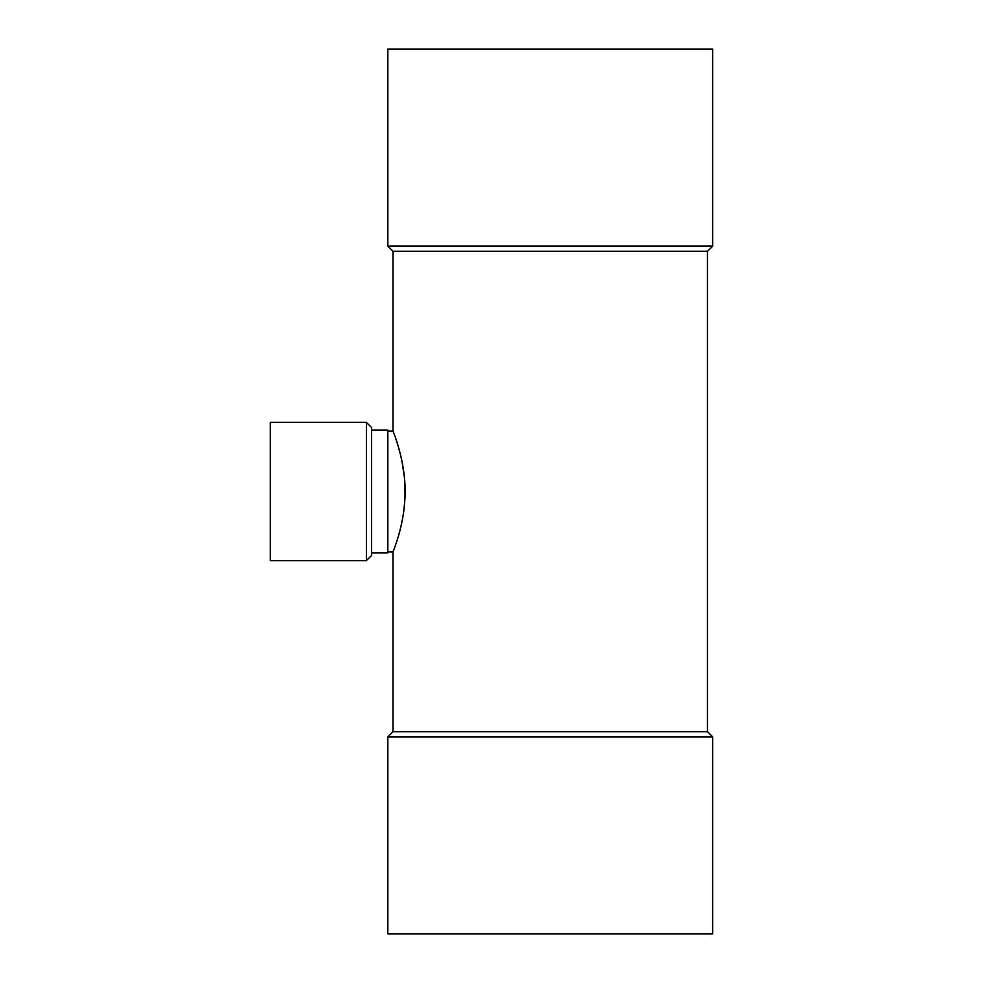 <?xml version="1.0" encoding="UTF-8"?>
<svg xmlns="http://www.w3.org/2000/svg" width="983" height="983" viewBox="0 0 983 983"><rect width="100%" height="100%" fill="white"/><g stroke="black" fill="none" stroke-linecap="round" stroke-linejoin="round"><path stroke-width="1.47" d="M366.401 422.383L270.325 422.383L270.325 560.617L366.401 560.617L366.401 422.383L371.586 427.568L371.586 555.432L366.401 560.617M393.003 551.979C392.586 552.434 404.357 526.409 405.057 495.076C406.212 461.236 392.586 430.37 393.003 431.021L393.003 251.316L707.49 251.316L707.49 731.684L393.003 731.684L393.003 551.979L387.818 551.979M403.743 511.393L404.799 500.875M405.057 495.149L404.566 479.04M404.468 477.849L402.047 461.543M397.402 443.603L395.621 438.172M394.33 434.547L393.851 433.257M393.741 432.95L393.065 431.181M371.586 430.161L387.818 430.161L387.818 552.839L371.586 552.839M707.49 251.316L712.675 246.131L387.818 246.131L393.003 251.316M712.675 736.869L387.818 736.869L387.818 933.85L712.675 933.85L712.675 736.869L707.49 731.684M712.675 246.131L712.675 49.15L387.818 49.15L387.818 246.131M393.003 431.021L387.818 431.021M393.003 731.684L387.818 736.869"/></g></svg>
